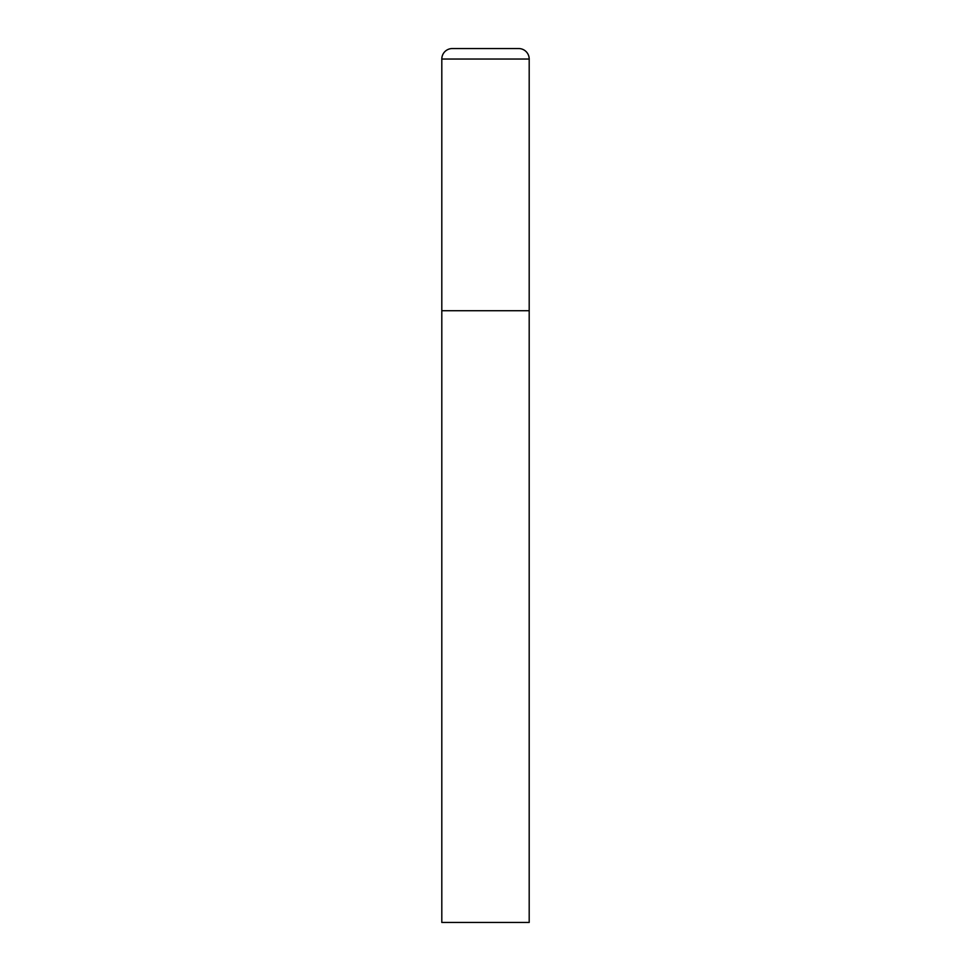 <?xml version="1.0" encoding="UTF-8"?>
<svg xmlns="http://www.w3.org/2000/svg" width="971" height="971" viewBox="0 0 971 971"><rect width="100%" height="100%" fill="white"/><g stroke="black" fill="none" stroke-linecap="round" stroke-linejoin="round"><path stroke-width="0.73" stroke-dasharray="4.86 3.64" d="M518.708 48.55L452.292 48.55M529.195 310.72L441.805 310.72L529.195 310.72M441.805 922.45L529.195 922.45M529.195 59.037L441.805 59.037"/><path stroke-width="1.46" d="M441.805 59.037L441.805 922.45L529.195 922.45L529.195 310.72L441.805 310.72L529.195 310.72L529.195 59.037A10.487 10.487 0 0 0 518.708 48.55L452.292 48.55A10.487 10.487 0 0 0 441.805 59.037L529.195 59.037"/></g></svg>
